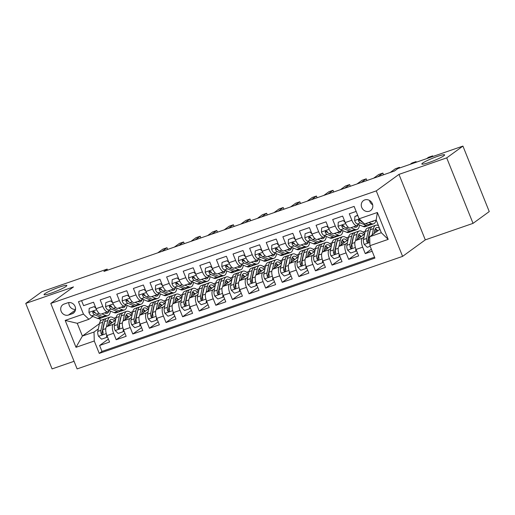 <?xml version="1.0" encoding="UTF-8"?>
<svg xmlns="http://www.w3.org/2000/svg" width="515" height="515" viewBox="0 0 515 515"><rect width="100%" height="100%" fill="white"/><g stroke="black" fill="none" stroke-linecap="round" stroke-linejoin="round"><path stroke-width="0.77" d="M422.603 163.126A12.283 1.371 158.1 0 1 435.091 157.262A12.283 1.371 158.1 0 1 444.625 154.867A12.283 1.371 158.1 0 1 443.859 155.775A12.283 1.371 158.1 0 1 431.37 161.639A12.283 1.371 158.1 0 1 421.83 164.034A12.283 1.371 158.1 0 1 422.603 163.126M44.818 293.737A12.283 1.371 158.1 0 1 57.307 287.872A12.283 1.371 158.1 0 1 66.841 285.484A12.283 1.371 158.1 0 1 66.075 286.392A12.283 1.371 158.1 0 1 53.586 292.256A12.283 1.371 158.1 0 1 44.045 294.644A12.283 1.371 158.1 0 1 44.818 293.737M364.762 199.91A6.141 5.581 -126 0 0 363.429 200.605A6.141 5.581 -126 0 0 362.077 208.157A6.141 5.581 -126 0 0 369.313 211.24A6.141 5.581 -126 0 0 370.652 210.538A6.141 5.581 -126 0 0 371.997 202.987A6.141 5.581 -126 0 0 364.762 199.91M369.506 200.438A6.141 5.581 -126 0 0 372.68 204.809M473.034 223.368L446.711 157.88L398.971 174.385L425.293 239.874L473.034 223.368L489.25 211.575L462.927 146.093L397.747 168.624L394.503 170.986L103.901 271.457L107.146 269.1L41.966 291.632L25.75 303.425L52.073 368.907L74.063 361.305M425.293 239.874L402.595 256.38L77.115 368.907L50.792 303.419L376.265 190.891L402.595 256.38M356.148 211.42L349.279 213.802L351.874 220.259L345.23 222.557A7.68 3.09 70.9 0 0 350.335 227.926L356.979 225.628A7.68 3.09 -109.1 0 1 351.874 220.259M345.23 222.557L342.636 216.094L332.671 219.538L335.271 226.001L328.628 228.299A7.68 3.09 70.9 0 0 333.726 233.668L340.37 231.37A7.68 3.09 -109.1 0 1 335.271 226.001M328.628 228.299L326.027 221.836L316.068 225.28L318.663 231.744L312.019 234.042A7.68 3.09 70.9 0 0 317.124 239.411L323.768 237.112A7.68 3.09 -109.1 0 1 318.663 231.744M312.019 234.042L309.425 227.578L299.46 231.023L302.054 237.486L295.417 239.778A7.68 3.09 70.9 0 0 300.515 245.153L307.159 242.855A7.68 3.09 -109.1 0 1 302.054 237.486M295.417 239.778L292.816 233.321L282.857 236.765L285.452 243.222L278.808 245.52A7.68 3.09 70.9 0 0 283.913 250.889L290.557 248.597A7.68 3.09 -109.1 0 1 285.452 243.222M278.808 245.52L276.214 239.063L266.249 242.507L268.843 248.964L262.206 251.262A7.68 3.09 70.9 0 0 267.304 256.631L273.948 254.339A7.68 3.09 -109.1 0 1 268.843 248.964M262.206 251.262L259.605 244.805L249.64 248.249L252.241 254.706L245.597 257.004A7.68 3.09 70.9 0 0 250.702 262.373L257.346 260.075A7.68 3.09 -109.1 0 1 252.241 254.706M245.597 257.004L243.003 250.541L233.038 253.992L235.632 260.448L228.988 262.747A7.68 3.09 70.9 0 0 234.093 268.115L240.737 265.817A7.68 3.09 -109.1 0 1 235.632 260.448M228.988 262.747L226.394 256.283L216.429 259.727L219.03 266.191L212.386 268.489A7.68 3.09 70.9 0 0 217.491 273.858L224.128 271.56A7.68 3.09 -109.1 0 1 219.03 266.191M212.386 268.489L209.785 262.026L199.826 265.47L202.421 271.933L195.777 274.225A7.68 3.09 70.9 0 0 200.882 279.6L207.526 277.302A7.68 3.09 -109.1 0 1 202.421 271.933M195.777 274.225L193.183 267.768L183.218 271.212L185.818 277.675L179.175 279.967A7.68 3.09 70.9 0 0 184.273 285.342L190.917 283.044A7.68 3.09 -109.1 0 1 185.818 277.675M179.175 279.967L176.574 273.51L166.615 276.954L169.21 283.411L162.566 285.709A7.68 3.09 70.9 0 0 167.671 291.078L174.315 288.786A7.68 3.09 -109.1 0 1 169.21 283.411M162.566 285.709L159.972 279.252L150.007 282.696L152.601 289.153L145.964 291.451A7.68 3.09 70.9 0 0 151.062 296.82L157.706 294.522A7.68 3.09 -109.1 0 1 152.601 289.153M145.964 291.451L143.363 284.995L133.398 288.439L135.999 294.895L129.355 297.194A7.68 3.09 70.9 0 0 134.46 302.562L141.104 300.264A7.68 3.09 -109.1 0 1 135.999 294.895M129.355 297.194L126.761 290.73L116.796 294.174L119.39 300.638L112.746 302.936A7.68 3.09 70.9 0 0 117.851 308.305L124.495 306.007A7.68 3.09 -109.1 0 1 119.39 300.638M112.746 302.936L110.152 296.473L100.187 299.917L102.788 306.38A7.68 3.09 70.9 0 0 107.886 311.749A7.68 3.09 70.9 0 0 108.227 311.575L109.438 310.693M115.56 320.176L106.708 326.613A7.68 3.09 70.9 0 0 106.959 335.58L109.553 342.037L99.588 345.481L108.375 339.095M114.916 323.175L113.352 324.315A7.68 3.09 70.9 0 0 113.603 333.282L116.197 339.739L124.978 333.353M116.197 339.739L126.162 336.295L123.561 329.838A7.68 3.09 70.9 0 1 123.31 320.871L132.162 314.433M148.771 308.691L139.919 315.129A7.68 3.09 70.9 0 0 140.17 324.096L142.764 330.553L132.806 333.997L141.586 327.617M165.379 302.949L156.521 309.386A7.68 3.09 70.9 0 0 156.779 318.354L159.373 324.811L149.408 328.261L158.189 321.875M181.982 297.213L173.13 303.644A7.68 3.09 70.9 0 0 173.381 312.611L175.976 319.075L166.017 322.519L174.797 316.133M198.59 291.471L189.739 297.908A7.68 3.09 70.9 0 0 189.99 306.869L192.584 313.332L182.619 316.776L191.4 310.391M215.193 285.728L206.341 292.166A7.68 3.09 70.9 0 0 206.592 301.127L209.193 307.59L199.228 311.034L208.009 304.648M231.802 279.986L222.95 286.424A7.68 3.09 70.9 0 0 223.201 295.391L225.795 301.848L215.83 305.292L224.617 298.906M248.404 274.244L239.552 280.681A7.68 3.09 70.9 0 0 239.803 289.649L242.404 296.106L232.439 299.55L241.22 293.17M265.013 268.502L256.161 274.939A7.68 3.09 70.9 0 0 256.412 283.907L259.006 290.363L249.048 293.814L257.828 287.428M281.621 262.759L272.763 269.197A7.68 3.09 70.9 0 0 273.014 278.164L275.615 284.628L265.65 288.072L274.431 281.686M298.224 257.024L289.372 263.455A7.68 3.09 70.9 0 0 289.623 272.422L292.217 278.885L282.259 282.329L291.039 275.943M314.832 251.281L305.974 257.719A7.68 3.09 70.9 0 0 306.232 266.68L308.826 273.143L298.861 276.587L307.642 270.201M331.435 245.539L322.583 251.977A7.68 3.09 70.9 0 0 322.834 260.944L325.435 267.401L315.47 270.845L324.25 264.459M348.043 239.797L339.192 246.234A7.68 3.09 70.9 0 0 339.443 255.202L342.037 261.659L332.072 265.103L340.859 258.717M364.646 234.055L355.794 240.492A7.68 3.09 70.9 0 0 356.045 249.46L358.646 255.916L348.681 259.36L357.462 252.981M356.979 225.628A7.68 3.09 -109.1 0 0 357.313 225.454L358.53 224.572M340.37 231.37A7.68 3.09 -109.1 0 0 340.711 231.196L341.921 230.314M323.768 237.112A7.68 3.09 -109.1 0 0 324.102 236.939L325.313 236.057M307.159 242.855A7.68 3.09 -109.1 0 0 307.5 242.674L308.71 241.793M290.557 248.597A7.68 3.09 -109.1 0 0 290.891 248.417L292.102 247.535M273.948 254.339A7.68 3.09 -109.1 0 0 274.283 254.159L275.499 253.277M257.346 260.075A7.68 3.09 -109.1 0 0 257.68 259.901L258.891 259.019M240.737 265.817A7.68 3.09 -109.1 0 0 241.072 265.643L242.288 264.762M224.128 271.56A7.68 3.09 -109.1 0 0 224.469 271.386L225.679 270.504M207.526 277.302A7.68 3.09 -109.1 0 0 207.86 277.122L209.071 276.246M190.917 283.044A7.68 3.09 -109.1 0 0 191.258 282.864L192.468 281.982M174.315 288.786A7.68 3.09 -109.1 0 0 174.649 288.606L175.86 287.724M157.706 294.522A7.68 3.09 -109.1 0 0 158.041 294.348L159.257 293.466M141.104 300.264A7.68 3.09 -109.1 0 0 141.438 300.091L142.649 299.209M124.495 306.007A7.68 3.09 -109.1 0 0 124.83 305.833L126.046 304.951M68.508 315.032L72.164 313.77A5.948 5.408 -126 0 0 73.458 313.094A5.948 5.408 -126 0 0 74.765 305.781A5.948 5.408 -126 0 0 67.755 302.801L64.098 304.062A5.948 5.408 -126 0 0 62.804 304.732A5.948 5.408 -126 0 0 61.504 312.051A5.948 5.408 -126 0 0 68.508 315.032L75.435 309.998M379.922 229.284L369.68 236.733L381.3 232.716L376.182 219.969L364.556 223.986L359.116 218.798L354.133 206.406L78.473 301.713L83.456 314.099L88.895 319.294L92.835 316.429M359.116 218.798L377.379 212.483L388.194 239.385L369.931 245.7L374.907 258.086L99.253 353.393L94.271 341.001L76.001 347.316L65.186 320.414L83.456 314.099M375.3 228.847L375.229 228.898A14.684 5.91 70.9 0 1 377.199 231.261M364.008 237.055L362.438 238.194L355.794 240.492M358.691 234.589L358.62 234.64A14.684 5.91 70.9 0 1 360.59 237.003M347.4 242.797L345.829 243.936L339.192 246.234M342.082 240.331L342.018 240.376A14.684 5.91 70.9 0 1 343.988 242.745M330.797 248.539L329.227 249.678L322.583 251.977M314.189 254.281L312.618 255.421L305.974 257.719M308.871 251.809L308.807 251.861A14.684 5.91 70.9 0 1 310.777 254.23M297.586 260.017L296.016 261.163L289.372 263.455M292.269 257.552L292.198 257.603A14.684 5.91 70.9 0 1 294.168 259.972M280.978 265.759L279.407 266.905L272.763 269.197M275.66 263.294L275.589 263.345A14.684 5.91 70.9 0 1 277.566 265.714M264.369 271.502L262.805 272.641L256.161 274.939M259.058 269.036L258.987 269.088A14.684 5.91 70.9 0 1 260.957 271.45M247.767 277.244L246.196 278.383L239.552 280.681M242.449 274.778L242.378 274.83A14.684 5.91 70.9 0 1 244.348 277.192M231.158 282.986L229.593 284.126L222.95 286.424M225.847 280.521L225.776 280.566A14.684 5.91 70.9 0 1 227.746 282.935M214.555 288.728L212.985 289.868L206.341 292.166M209.238 286.256L209.167 286.308A14.684 5.91 70.9 0 1 211.137 288.677M197.947 294.471L196.376 295.61L189.739 297.908M181.344 300.206L179.774 301.352L173.13 303.644M176.027 297.741L175.956 297.792A14.684 5.91 70.9 0 1 177.926 300.161M164.736 305.949L163.165 307.095L156.521 309.386M159.418 303.483L159.354 303.535A14.684 5.91 70.9 0 1 161.324 305.897M148.127 311.691L146.563 312.83L139.919 315.129M142.816 309.225L142.745 309.277A14.684 5.91 70.9 0 1 144.715 311.639M131.525 317.433L129.954 318.573L123.31 320.871M126.207 314.968L126.136 315.013A14.684 5.91 70.9 0 1 128.106 317.382M99.588 345.481L101.976 351.41L374.54 257.172M362.438 238.194A7.68 3.09 -109.1 0 0 362.689 247.161L365.283 253.625L372.158 251.243M348.681 259.36L346.086 252.904A7.68 3.09 -109.1 0 1 345.829 243.936M332.072 265.103L329.478 258.646A7.68 3.09 -109.1 0 1 329.227 249.678M315.47 270.845L312.869 264.388A7.68 3.09 -109.1 0 1 312.618 255.421M298.861 276.587L296.267 270.124A7.68 3.09 -109.1 0 1 296.016 261.163M282.259 282.329L279.658 275.866A7.68 3.09 -109.1 0 1 279.407 266.905M265.65 288.072L263.056 281.608A7.68 3.09 -109.1 0 1 262.805 272.641M249.048 293.814L246.447 287.351A7.68 3.09 -109.1 0 1 246.196 278.383M232.439 299.55L229.845 293.093A7.68 3.09 -109.1 0 1 229.593 284.126M215.83 305.292L213.236 298.835A7.68 3.09 -109.1 0 1 212.985 289.868M199.228 311.034L196.627 304.577A7.68 3.09 -109.1 0 1 196.376 295.61M182.619 316.776L180.025 310.313A7.68 3.09 -109.1 0 1 179.774 301.352M166.017 322.519L163.416 316.055A7.68 3.09 -109.1 0 1 163.165 307.095M149.408 328.261L146.814 321.798A7.68 3.09 -109.1 0 1 146.563 312.83M132.806 333.997L130.205 327.54A7.68 3.09 -109.1 0 1 129.954 318.573M81.563 300.644L83.585 305.659L93.543 302.215L96.144 308.678A7.68 3.09 70.9 0 0 101.249 314.047L107.886 311.749M88.895 319.294L77.269 323.311L82.394 336.057L94.02 332.04L94.271 341.001M99.434 323.665L82.394 336.057L76.001 347.316M109.605 320.71L109.534 320.755A14.684 5.91 70.9 0 1 111.504 323.124M98.314 328.918L94.02 332.04M446.711 157.88L462.927 146.093M398.971 174.385L376.265 190.891M50.792 303.419L73.49 286.919L25.75 303.425M107.577 270.182L107.146 269.1M96.06 308.466L94.168 306.644L89.185 308.369L88.947 312.483A5.086 2.047 70.9 0 0 91.541 315.895L97.483 318.367A14.684 5.91 70.9 0 0 99.646 318.528L100.586 320.845M113.821 318.219L116.152 317.414M130.43 312.476L132.761 311.672M147.039 306.734L149.363 305.929M163.641 300.998L165.972 300.187M180.25 295.256L182.574 294.451M196.852 289.514L199.183 288.709M213.461 283.771L215.785 282.967M230.063 278.029L232.394 277.225M246.672 272.287L249.003 271.482M263.274 266.545L265.605 265.74M279.883 260.809L282.214 260.004M296.492 255.067L298.816 254.262M313.094 249.324L315.425 248.52M329.703 243.582L332.027 242.777M346.305 237.84L348.636 237.035M362.914 232.098L365.238 231.293M101.976 351.41L99.253 353.393M110.107 321.36L110.506 321.218M115.251 319.577L115.721 319.416M365.283 253.625L371.341 249.215M126.709 315.618L127.115 315.483M131.859 313.841L132.329 313.674M143.318 309.876L143.717 309.74M148.468 308.099L148.932 307.938M159.927 304.133L160.326 303.998M165.07 302.357L165.54 302.196M176.529 298.391L176.928 298.256M181.679 296.614L182.143 296.453M193.138 292.655L193.537 292.514M198.281 290.872L198.751 290.711M209.74 286.913L210.139 286.771M214.89 285.13L215.354 284.969M226.349 281.171L226.748 281.029M231.493 279.388L231.962 279.227M242.951 275.428L243.35 275.293M248.101 273.652L248.571 273.491M259.56 269.686L259.959 269.551M264.71 267.909L265.174 267.749M276.162 263.944L276.568 263.809M281.312 262.167L281.782 262.006M292.771 258.208L293.17 258.067M297.921 256.425L298.385 256.264M309.38 252.466L309.779 252.324M314.523 250.683L314.993 250.522M325.982 246.724L326.381 246.582M331.132 244.94L331.596 244.78M342.591 240.981L342.99 240.846M347.734 239.205L348.204 239.037M359.193 235.239L359.592 235.104M364.343 233.462L364.813 233.301M375.802 229.497L376.201 229.362M369.931 245.7L369.68 236.733M77.269 323.311L65.186 320.414M377.379 212.483L376.182 219.969M388.194 239.385L381.3 232.716M68.843 302.55A5.948 5.408 -126 0 0 75.531 309.386M101.822 313.847L105.787 315.495A14.684 5.91 70.9 0 0 107.95 315.656A14.684 5.91 70.9 0 0 110.429 311.099M104.642 312.875L105.337 313.165A12.186 4.905 70.9 0 0 107.133 313.294A12.186 4.905 70.9 0 0 108.877 311.099M94.168 306.644L89.185 308.369M167.658 249.415L166.976 247.715L161.916 251.397M166.976 247.715L162.83 249.151L157.764 252.833M107.95 315.656L104.796 316.744A14.684 5.91 -109.1 0 1 102.633 316.583L96.691 314.118A5.086 2.047 -109.1 0 1 94.709 311.974L93.106 311.35L92.719 312.663A5.086 2.047 70.9 0 0 94.696 314.807L100.637 317.272A14.684 5.91 70.9 0 0 102.8 317.433A14.684 5.91 70.9 0 0 103.721 316.867M105.247 313.126A14.684 5.91 70.9 0 0 105.305 312.644M105.318 313.152A12.186 4.905 70.9 0 0 105.601 312.541M95.333 312.92L94.251 312.476A2.594 1.043 -109.1 0 1 93.653 311.981L92.719 312.663M108.33 325.428L109.006 322.281A12.186 4.905 -109.1 0 1 110.905 319.461A12.186 4.905 -109.1 0 1 114.581 320.89M106.444 326.858L107.802 320.504A14.684 5.91 -109.1 0 1 110.094 317.098A14.684 5.91 -109.1 0 1 115.598 319.976M107.397 336.675L106.547 337.441L101.564 339.166L98.481 336.198A5.086 2.047 -109.1 0 1 97.779 331.409L99.498 323.375A14.684 5.91 -109.1 0 1 101.79 319.97L104.944 318.882A14.684 5.91 70.9 0 0 102.652 322.281L100.934 330.321A5.086 2.047 70.9 0 0 101.185 333.72L101.61 334.351L102.633 334.454L103.174 333.031A5.086 2.047 -109.1 0 1 102.929 329.626L104.642 321.592A14.684 5.91 -109.1 0 1 106.94 318.193L110.094 317.098M106.547 337.441L106.695 334.885M106.019 318.759A14.684 5.91 70.9 0 0 104.944 318.882M112.109 322.686A12.186 4.905 70.9 0 0 109.566 320.691M101.185 333.72L102.118 333.044A2.594 1.043 -109.1 0 1 102.137 332.098L103.856 324.064A12.186 4.905 -109.1 0 1 104.481 322.371M109.006 322.287A12.186 4.905 -109.1 0 1 110.513 323.845M112.663 302.723L110.77 300.908L105.794 302.627L105.556 306.74A5.086 2.047 70.9 0 0 108.15 310.152L114.092 312.624A14.684 5.91 70.9 0 0 116.255 312.785L119.409 311.691A14.684 5.91 70.9 0 0 120.33 311.124M118.431 308.105L122.39 309.753A14.684 5.91 70.9 0 0 124.553 309.914A14.684 5.91 70.9 0 0 127.031 305.363M121.244 307.133L121.946 307.423A12.186 4.905 70.9 0 0 123.742 307.558A12.186 4.905 70.9 0 0 125.48 305.356M110.77 300.908L105.794 302.627M184.267 243.672L183.585 241.979L178.518 245.655M183.585 241.979L179.432 243.408L174.373 247.091M124.553 309.914L121.398 311.002A14.684 5.91 -109.1 0 1 119.235 310.841L113.3 308.376A5.086 2.047 -109.1 0 1 111.317 306.232L109.714 305.607L109.322 306.921A5.086 2.047 70.9 0 0 111.304 309.064L117.246 311.53A14.684 5.91 70.9 0 0 119.409 311.691M121.855 307.384A14.684 5.91 70.9 0 0 121.907 306.901M121.926 307.416A12.186 4.905 70.9 0 0 122.21 306.798M111.935 307.185L110.854 306.734A2.594 1.043 -109.1 0 1 110.255 306.238L109.322 306.921M129.271 296.981L127.379 295.166L122.396 296.885L122.158 300.998A5.086 2.047 70.9 0 0 124.752 304.417L130.694 306.882A14.684 5.91 70.9 0 0 132.857 307.043L136.012 305.955A14.684 5.91 70.9 0 0 136.932 305.382M135.033 302.363L138.999 304.011A14.684 5.91 70.9 0 0 141.162 304.172A14.684 5.91 70.9 0 0 143.64 299.621M137.853 301.391L138.548 301.681A12.186 4.905 70.9 0 0 140.344 301.816A12.186 4.905 70.9 0 0 142.089 299.614M127.379 295.166L122.396 296.885M200.869 237.93L200.193 236.237L195.127 239.919M200.193 236.237L196.041 237.673L190.975 241.355M141.162 304.172L138.007 305.26A14.684 5.91 -109.1 0 1 135.844 305.105L129.902 302.633A5.086 2.047 -109.1 0 1 127.92 300.49L126.323 299.872L125.93 301.178A5.086 2.047 70.9 0 0 127.913 303.322L133.849 305.794A14.684 5.91 70.9 0 0 136.012 305.955M138.458 301.642A14.684 5.91 70.9 0 0 138.516 301.159M138.529 301.674A12.186 4.905 70.9 0 0 138.812 301.056M128.544 301.442L127.463 300.992A2.594 1.043 -109.1 0 1 126.864 300.503L125.93 301.178M145.88 291.245L143.988 289.424L139.005 291.142L138.767 295.256A5.086 2.047 70.9 0 0 141.361 298.674L147.303 301.14A14.684 5.91 70.9 0 0 149.466 301.301L152.62 300.213A14.684 5.91 70.9 0 0 153.541 299.646M151.642 296.621L155.601 298.269A14.684 5.91 70.9 0 0 157.77 298.43A14.684 5.91 70.9 0 0 160.242 293.878M154.455 295.649L155.157 295.938A12.186 4.905 70.9 0 0 156.953 296.074A12.186 4.905 70.9 0 0 158.691 293.878M143.988 289.424L139.005 291.142M217.478 232.188L216.796 230.495L211.736 234.177M216.796 230.495L212.644 231.93L207.584 235.613M157.77 298.43L154.609 299.524A14.684 5.91 -109.1 0 1 152.446 299.363L146.511 296.891A5.086 2.047 -109.1 0 1 144.528 294.747L142.925 294.129L142.533 295.436A5.086 2.047 70.9 0 0 144.515 297.58L150.457 300.052A14.684 5.91 70.9 0 0 152.62 300.213M155.067 295.9A14.684 5.91 70.9 0 0 155.118 295.417M155.137 295.932A12.186 4.905 70.9 0 0 155.421 295.314M145.146 295.7L144.071 295.25A2.594 1.043 -109.1 0 1 143.466 294.76L142.533 295.436M162.483 285.503L160.59 283.681L155.607 285.407L155.369 289.52A5.086 2.047 70.9 0 0 157.97 292.932L163.905 295.398A14.684 5.91 70.9 0 0 166.068 295.559L169.223 294.471A14.684 5.91 70.9 0 0 170.143 293.904M168.244 290.878L172.21 292.526A14.684 5.91 70.9 0 0 174.373 292.687A14.684 5.91 70.9 0 0 176.851 288.136M171.064 289.906L171.765 290.196A12.186 4.905 70.9 0 0 173.555 290.331A12.186 4.905 70.9 0 0 175.3 288.136M160.59 283.681L155.607 285.407M234.087 226.446L233.404 224.752L228.338 228.435M233.404 224.752L229.252 226.188L224.186 229.87M174.373 292.687L171.218 293.782A14.684 5.91 -109.1 0 1 169.055 293.621L163.113 291.149A5.086 2.047 -109.1 0 1 161.131 289.005L159.534 288.387L159.141 289.694A5.086 2.047 70.9 0 0 161.124 291.838L167.06 294.31A14.684 5.91 70.9 0 0 169.223 294.471M171.675 290.157A14.684 5.91 70.9 0 0 171.727 289.681M171.746 290.19A12.186 4.905 70.9 0 0 172.023 289.578M161.755 289.958L160.674 289.507A2.594 1.043 -109.1 0 1 160.075 289.018L159.141 289.694M124.939 319.686L125.609 316.545A12.186 4.905 -109.1 0 1 127.514 313.719A12.186 4.905 -109.1 0 1 131.183 315.148M123.046 321.115L124.405 314.762A14.684 5.91 -109.1 0 1 126.696 311.363A14.684 5.91 -109.1 0 1 132.207 314.234M124.006 330.933L123.156 331.699L118.173 333.424L115.09 330.456A5.086 2.047 -109.1 0 1 114.388 325.667L116.1 317.633A14.684 5.91 -109.1 0 1 118.398 314.234L121.553 313.139A14.684 5.91 70.9 0 0 119.255 316.538L117.542 324.579A5.086 2.047 70.9 0 0 117.787 327.984L118.218 328.609L119.242 328.712L119.783 327.295A5.086 2.047 -109.1 0 1 119.532 323.89L121.25 315.85A14.684 5.91 -109.1 0 1 123.542 312.451L126.696 311.363M123.156 331.699L123.297 329.143M122.621 313.017A14.684 5.91 70.9 0 0 121.553 313.139M128.711 316.944A12.186 4.905 70.9 0 0 126.175 314.948M117.787 327.984L118.72 327.302A2.594 1.043 -109.1 0 1 118.746 326.356L120.465 318.322A12.186 4.905 -109.1 0 1 121.083 316.628M125.609 316.545A12.186 4.905 -109.1 0 1 127.121 318.103M141.541 313.944L142.217 310.803A12.186 4.905 -109.1 0 1 144.123 307.976A12.186 4.905 -109.1 0 1 147.792 309.406M139.655 315.373L141.013 309.019A14.684 5.91 -109.1 0 1 143.305 305.62A14.684 5.91 -109.1 0 1 148.816 308.498M140.608 325.19L139.758 325.963L134.776 327.682L131.692 324.714A5.086 2.047 -109.1 0 1 130.99 319.924L132.709 311.89A14.684 5.91 -109.1 0 1 135.001 308.491L138.155 307.397A14.684 5.91 70.9 0 0 135.863 310.803L134.145 318.837A5.086 2.047 70.9 0 0 134.396 322.242L134.821 322.866L135.844 322.969L136.385 321.553A5.086 2.047 -109.1 0 1 136.14 318.148L137.859 310.114A14.684 5.91 -109.1 0 1 140.151 306.708L143.305 305.62M139.758 325.963L139.906 323.401M139.23 307.275A14.684 5.91 70.9 0 0 138.155 307.397M145.32 311.202A12.186 4.905 70.9 0 0 142.777 309.212M134.396 322.242L135.329 321.56A2.594 1.043 -109.1 0 1 135.348 320.613L137.067 312.579A12.186 4.905 -109.1 0 1 137.692 310.886M142.217 310.803A12.186 4.905 -109.1 0 1 143.724 312.36M158.15 308.208L158.82 305.06A12.186 4.905 -109.1 0 1 160.725 302.234A12.186 4.905 -109.1 0 1 164.394 303.663M156.257 309.637L157.616 303.277A14.684 5.91 -109.1 0 1 159.914 299.878A14.684 5.91 -109.1 0 1 165.418 302.756M157.217 319.448L156.367 320.221L151.384 321.939L148.301 318.978A5.086 2.047 -109.1 0 1 147.599 314.182L149.311 306.148A14.684 5.91 -109.1 0 1 151.61 302.749L154.764 301.655A14.684 5.91 70.9 0 0 152.472 305.06L150.753 313.094A5.086 2.047 70.9 0 0 150.998 316.5L151.429 317.131L152.453 317.227L152.994 315.811A5.086 2.047 -109.1 0 1 152.743 312.405L154.461 304.371A14.684 5.91 -109.1 0 1 156.753 300.966L159.914 299.878M156.367 320.221L156.515 317.658M155.839 301.533A14.684 5.91 70.9 0 0 154.764 301.655M161.922 305.459A12.186 4.905 70.9 0 0 159.386 303.47M150.998 316.5L151.931 315.817A2.594 1.043 -109.1 0 1 151.957 314.877L153.676 306.837A12.186 4.905 -109.1 0 1 154.294 305.144M158.82 305.06A12.186 4.905 -109.1 0 1 160.332 306.618M174.759 302.466L175.428 299.318A12.186 4.905 -109.1 0 1 177.334 296.492A12.186 4.905 -109.1 0 1 181.003 297.921M172.866 303.895L174.225 297.535A14.684 5.91 -109.1 0 1 176.516 294.136A14.684 5.91 -109.1 0 1 182.027 297.013M173.825 313.712L172.969 314.478L167.987 316.197L164.903 313.236A5.086 2.047 -109.1 0 1 164.201 308.446L165.92 300.406A14.684 5.91 -109.1 0 1 168.212 297.007L171.366 295.919A14.684 5.91 70.9 0 0 169.075 299.318L167.356 307.352A5.086 2.047 70.9 0 0 167.607 310.757L168.032 311.388L169.055 311.485L169.602 310.069A5.086 2.047 -109.1 0 1 169.351 306.663L171.07 298.629A14.684 5.91 -109.1 0 1 173.362 295.23L176.516 294.136M172.969 314.478L173.117 311.916M172.441 295.797A14.684 5.91 70.9 0 0 171.366 295.919M178.531 299.717A12.186 4.905 70.9 0 0 175.995 297.728M167.607 310.757L168.54 310.082A2.594 1.043 -109.1 0 1 168.566 309.135L170.278 301.095A12.186 4.905 -109.1 0 1 170.903 299.408M175.428 299.324A12.186 4.905 -109.1 0 1 176.935 300.882M179.091 279.761L177.199 277.939L172.216 279.664L171.978 283.778A5.086 2.047 70.9 0 0 174.572 287.19L180.514 289.655A14.684 5.91 70.9 0 0 182.677 289.816L185.831 288.728A14.684 5.91 70.9 0 0 186.752 288.162M184.853 285.143L188.818 286.791A14.684 5.91 70.9 0 0 190.981 286.945A14.684 5.91 70.9 0 0 193.453 282.394M187.672 284.164L188.368 284.454A12.186 4.905 70.9 0 0 190.164 284.589A12.186 4.905 70.9 0 0 191.908 282.394M177.199 277.939L172.216 279.664M250.689 220.703L250.007 219.01L244.947 222.692M250.007 219.01L245.855 220.446L240.795 224.128M190.981 286.945L187.827 288.04A14.684 5.91 -109.1 0 1 185.664 287.879L179.722 285.413A5.086 2.047 -109.1 0 1 177.739 283.263L176.136 282.645L175.744 283.952A5.086 2.047 70.9 0 0 177.727 286.102L183.668 288.567A14.684 5.91 70.9 0 0 185.831 288.728M188.278 284.422A14.684 5.91 70.9 0 0 188.329 283.939M188.348 284.447A12.186 4.905 70.9 0 0 188.632 283.836M178.357 284.216L177.282 283.765A2.594 1.043 -109.1 0 1 176.677 283.276L175.744 283.952M191.361 296.724L192.037 293.576A12.186 4.905 -109.1 0 1 193.936 290.756A12.186 4.905 -109.1 0 1 197.612 292.179M189.469 298.153L190.827 291.799A14.684 5.91 -109.1 0 1 193.125 288.394A14.684 5.91 -109.1 0 1 198.629 291.271M190.428 307.97L189.578 308.736L184.595 310.461L181.512 307.494A5.086 2.047 -109.1 0 1 180.81 302.704L182.529 294.664A14.684 5.91 -109.1 0 1 184.821 291.265L187.975 290.177A14.684 5.91 70.9 0 0 185.683 293.576L183.964 301.61A5.086 2.047 70.9 0 0 184.216 305.015L184.64 305.646L185.664 305.749L186.205 304.326A5.086 2.047 -109.1 0 1 185.954 300.921L187.672 292.887A14.684 5.91 -109.1 0 1 189.971 289.488L193.125 288.394M189.578 308.736L189.726 306.174M194.535 294.419A14.684 5.91 70.9 0 0 192.559 292.05M189.05 290.054A14.684 5.91 70.9 0 0 187.975 290.177M195.134 293.981A12.186 4.905 70.9 0 0 192.597 291.986M184.216 305.015L185.149 304.339A2.594 1.043 -109.1 0 1 185.168 303.393L186.887 295.359A12.186 4.905 -109.1 0 1 187.505 293.666M192.031 293.582A12.186 4.905 -109.1 0 1 193.543 295.14M195.694 274.019L193.801 272.197L188.818 273.922L188.587 278.036A5.086 2.047 70.9 0 0 191.181 281.447L197.116 283.92A14.684 5.91 70.9 0 0 199.279 284.08L202.44 282.986A14.684 5.91 70.9 0 0 203.354 282.42M201.455 279.4L205.421 281.048A14.684 5.91 70.9 0 0 207.584 281.209A14.684 5.91 70.9 0 0 210.062 276.652M204.275 278.422L204.976 278.718A12.186 4.905 70.9 0 0 206.773 278.847A12.186 4.905 70.9 0 0 208.511 276.652M193.801 272.197L188.818 273.922M267.298 214.967L266.616 213.268L261.549 216.95M266.616 213.268L262.463 214.703L257.397 218.386M207.584 281.209L204.429 282.297A14.684 5.91 -109.1 0 1 202.266 282.136L196.324 279.671A5.086 2.047 -109.1 0 1 194.342 277.527L192.745 276.903L192.353 278.216A5.086 2.047 70.9 0 0 194.335 280.36L200.277 282.825A14.684 5.91 70.9 0 0 202.44 282.986M204.886 278.679A14.684 5.91 70.9 0 0 204.938 278.197M204.957 278.705A12.186 4.905 70.9 0 0 205.234 278.094M194.966 278.473L193.885 278.029A2.594 1.043 -109.1 0 1 193.286 277.534L192.353 278.216M207.97 290.981L208.639 287.834A12.186 4.905 -109.1 0 1 210.545 285.014A12.186 4.905 -109.1 0 1 214.214 286.437M206.077 292.411L207.436 286.057A14.684 5.91 -109.1 0 1 209.727 282.651A14.684 5.91 -109.1 0 1 215.238 285.529M207.036 302.228L206.18 302.994L201.198 304.719L198.121 301.751A5.086 2.047 -109.1 0 1 197.412 296.962L199.131 288.928A14.684 5.91 -109.1 0 1 201.423 285.522L204.584 284.435A14.684 5.91 70.9 0 0 202.286 287.834L200.573 295.868A5.086 2.047 70.9 0 0 200.818 299.273L201.243 299.904L202.266 300.007L202.813 298.584A5.086 2.047 -109.1 0 1 202.562 295.179L204.281 287.145A14.684 5.91 -109.1 0 1 206.573 283.746L209.727 282.651M206.18 302.994L206.328 300.438M205.652 284.312A14.684 5.91 70.9 0 0 204.584 284.435M211.742 288.239A12.186 4.905 70.9 0 0 209.206 286.243M200.818 299.273L201.751 298.597A2.594 1.043 -109.1 0 1 201.777 297.651L203.489 289.617A12.186 4.905 -109.1 0 1 204.114 287.924M208.639 287.84A12.186 4.905 -109.1 0 1 210.146 289.398M212.302 268.276L210.41 266.455L205.427 268.18L205.189 272.293A5.086 2.047 70.9 0 0 207.783 275.705L213.725 278.177A14.684 5.91 70.9 0 0 215.888 278.338L219.042 277.244A14.684 5.91 70.9 0 0 219.963 276.677M218.064 273.658L222.029 275.306A14.684 5.91 70.9 0 0 224.192 275.467A14.684 5.91 70.9 0 0 226.671 270.909M220.884 272.686L221.579 272.976A12.186 4.905 70.9 0 0 223.375 273.105A12.186 4.905 70.9 0 0 225.119 270.909M210.41 266.455L205.427 268.18M283.9 209.225L283.218 207.526L278.158 211.208M283.218 207.526L279.066 208.961L274.006 212.644M224.192 275.467L221.038 276.555A14.684 5.91 -109.1 0 1 218.875 276.394L212.933 273.928A5.086 2.047 -109.1 0 1 210.95 271.785L209.347 271.16L208.961 272.474A5.086 2.047 70.9 0 0 210.938 274.617L216.879 277.083A14.684 5.91 70.9 0 0 219.042 277.244M221.489 272.937A14.684 5.91 70.9 0 0 221.547 272.454M221.559 272.963A12.186 4.905 70.9 0 0 221.843 272.351M211.568 272.731L210.493 272.287A2.594 1.043 -109.1 0 1 209.888 271.791L208.961 272.474M224.572 285.239L225.248 282.091A12.186 4.905 -109.1 0 1 227.147 279.272A12.186 4.905 -109.1 0 1 230.823 280.701M222.68 286.668L224.044 280.315A14.684 5.91 -109.1 0 1 226.336 276.916A14.684 5.91 -109.1 0 1 231.84 279.787M223.639 296.486L222.789 297.252L217.806 298.977L214.723 296.009A5.086 2.047 -109.1 0 1 214.021 291.22L215.74 283.186A14.684 5.91 -109.1 0 1 218.032 279.78L221.186 278.692A14.684 5.91 70.9 0 0 218.894 282.091L217.176 290.132A5.086 2.047 70.9 0 0 217.427 293.531L217.851 294.162L218.875 294.265L219.416 292.842A5.086 2.047 -109.1 0 1 219.171 289.443L220.884 281.402A14.684 5.91 -109.1 0 1 223.182 278.003L226.336 276.916M222.789 297.252L222.937 294.696M222.261 278.57A14.684 5.91 70.9 0 0 221.186 278.692M228.351 282.497A12.186 4.905 70.9 0 0 225.808 280.501M217.427 293.531L218.36 292.855A2.594 1.043 -109.1 0 1 218.379 291.908L220.098 283.874A12.186 4.905 -109.1 0 1 220.723 282.181M225.248 282.098A12.186 4.905 -109.1 0 1 226.755 283.656M228.905 262.534L227.012 260.719L222.036 262.438L221.798 266.551A5.086 2.047 70.9 0 0 224.392 269.969L230.334 272.435A14.684 5.91 70.9 0 0 232.497 272.596L235.651 271.502A14.684 5.91 70.9 0 0 236.572 270.935M234.666 267.916L238.632 269.564A14.684 5.91 70.9 0 0 240.795 269.725A14.684 5.91 70.9 0 0 243.273 265.174M237.486 266.944L238.188 267.234A12.186 4.905 70.9 0 0 239.984 267.369A12.186 4.905 70.9 0 0 241.722 265.167M227.012 260.719L222.036 262.438M300.509 203.483L299.827 201.79L294.76 205.466M299.827 201.79L295.674 203.225L290.608 206.901M240.795 269.725L237.64 270.813A14.684 5.91 -109.1 0 1 235.477 270.652L229.542 268.186A5.086 2.047 -109.1 0 1 227.559 266.043L225.956 265.418L225.564 266.731A5.086 2.047 70.9 0 0 227.546 268.875L233.488 271.341A14.684 5.91 70.9 0 0 235.651 271.502M238.097 267.195A14.684 5.91 70.9 0 0 238.149 266.712M238.168 267.227A12.186 4.905 70.9 0 0 238.451 266.609M228.177 266.995L227.096 266.545A2.594 1.043 -109.1 0 1 226.497 266.055L225.564 266.731M241.181 279.497L241.85 276.355A12.186 4.905 -109.1 0 1 243.756 273.529A12.186 4.905 -109.1 0 1 247.425 274.959M239.288 280.926L240.647 274.572A14.684 5.91 -109.1 0 1 242.938 271.173A14.684 5.91 -109.1 0 1 248.449 274.044M240.248 290.743L239.391 291.509L234.415 293.235L231.332 290.267A5.086 2.047 -109.1 0 1 230.63 285.477L232.342 277.443A14.684 5.91 -109.1 0 1 234.64 274.044L237.795 272.95A14.684 5.91 70.9 0 0 235.497 276.349L233.784 284.389A5.086 2.047 70.9 0 0 234.029 287.795L234.454 288.419L235.484 288.522L236.025 287.106A5.086 2.047 -109.1 0 1 235.773 283.701L237.492 275.66A14.684 5.91 -109.1 0 1 239.784 272.261L242.938 271.173M239.391 291.509L239.539 288.954M238.863 272.828A14.684 5.91 70.9 0 0 237.795 272.95M244.953 276.755A12.186 4.905 70.9 0 0 242.417 274.759M234.029 287.795L234.962 287.113A2.594 1.043 -109.1 0 1 234.988 286.166L236.707 278.132A12.186 4.905 -109.1 0 1 237.325 276.439M241.85 276.355A12.186 4.905 -109.1 0 1 243.363 277.913M257.783 273.761L258.459 270.613A12.186 4.905 -109.1 0 1 260.365 267.787A12.186 4.905 -109.1 0 1 264.034 269.216M255.897 275.19L257.255 268.83A14.684 5.91 -109.1 0 1 259.547 265.431A14.684 5.91 -109.1 0 1 265.058 268.309M256.85 285.001L256 285.774L251.017 287.492L247.934 284.525A5.086 2.047 -109.1 0 1 247.232 279.735L248.951 271.701A14.684 5.91 -109.1 0 1 251.243 268.302L254.397 267.208A14.684 5.91 70.9 0 0 252.105 270.613L250.387 278.647A5.086 2.047 70.9 0 0 250.638 282.053L251.063 282.677L252.086 282.78L252.627 281.364A5.086 2.047 -109.1 0 1 252.382 277.958L254.101 269.924A14.684 5.91 -109.1 0 1 256.393 266.519L259.547 265.431M256 285.774L256.148 283.211M255.472 267.085A14.684 5.91 70.9 0 0 254.397 267.208M261.562 271.012A12.186 4.905 70.9 0 0 259.019 269.023M250.638 282.053L251.571 281.37A2.594 1.043 -109.1 0 1 251.59 280.424L253.309 272.39A12.186 4.905 -109.1 0 1 253.934 270.697M258.459 270.613A12.186 4.905 -109.1 0 1 259.966 272.171M274.392 268.019L275.062 264.871A12.186 4.905 -109.1 0 1 276.967 262.045A12.186 4.905 -109.1 0 1 280.636 263.474M272.499 269.448L273.858 263.088A14.684 5.91 -109.1 0 1 276.149 259.689A14.684 5.91 -109.1 0 1 281.66 262.566M273.459 279.259L272.609 280.031L267.626 281.75L264.543 278.789A5.086 2.047 -109.1 0 1 263.841 273.993L265.553 265.959A14.684 5.91 -109.1 0 1 267.851 262.56L271.006 261.466A14.684 5.91 70.9 0 0 268.714 264.871L266.995 272.905A5.086 2.047 70.9 0 0 267.24 276.31L267.671 276.941L268.695 277.038L269.236 275.622A5.086 2.047 -109.1 0 1 268.985 272.216L270.703 264.182A14.684 5.91 -109.1 0 1 272.995 260.777L276.149 259.689M272.609 280.031L272.757 277.469M272.081 261.35A14.684 5.91 70.9 0 0 271.006 261.466M278.164 265.27A12.186 4.905 70.9 0 0 275.628 263.281M267.24 276.31L268.173 275.634A2.594 1.043 -109.1 0 1 268.199 274.688L269.918 266.648A12.186 4.905 -109.1 0 1 270.536 264.961M275.062 264.871A12.186 4.905 -109.1 0 1 276.574 266.429M291.001 262.277L291.67 259.129A12.186 4.905 -109.1 0 1 293.576 256.303A12.186 4.905 -109.1 0 1 297.245 257.732M289.108 263.706L290.466 257.346A14.684 5.91 -109.1 0 1 292.758 253.947A14.684 5.91 -109.1 0 1 298.269 256.824M290.067 273.523L289.211 274.289L284.228 276.008L281.145 273.047A5.086 2.047 -109.1 0 1 280.443 268.257L282.162 260.217A14.684 5.91 -109.1 0 1 284.454 256.818L287.608 255.73A14.684 5.91 70.9 0 0 285.316 259.129L283.598 267.163A5.086 2.047 70.9 0 0 283.849 270.568L284.274 271.199L285.297 271.296L285.844 269.879A5.086 2.047 -109.1 0 1 285.593 266.474L287.312 258.44A14.684 5.91 -109.1 0 1 289.604 255.041L292.758 253.947M289.211 274.289L289.359 271.727M288.683 255.607A14.684 5.91 70.9 0 0 287.608 255.73M294.773 259.534A12.186 4.905 70.9 0 0 292.23 257.539M283.849 270.568L284.782 269.892A2.594 1.043 -109.1 0 1 284.808 268.946L286.52 260.912A12.186 4.905 -109.1 0 1 287.145 259.219M291.67 259.135A12.186 4.905 -109.1 0 1 293.177 260.693M307.603 256.534L308.279 253.386A12.186 4.905 -109.1 0 1 310.178 250.567A12.186 4.905 -109.1 0 1 313.854 251.99M305.71 257.964L307.069 251.61A14.684 5.91 -109.1 0 1 309.367 248.204A14.684 5.91 -109.1 0 1 314.871 251.082M306.67 267.781L305.82 268.547L300.837 270.272L297.754 267.304A5.086 2.047 -109.1 0 1 297.052 262.515L298.771 254.481A14.684 5.91 -109.1 0 1 301.063 251.075L304.217 249.987A14.684 5.91 70.9 0 0 301.925 253.386L300.206 261.42A5.086 2.047 70.9 0 0 300.457 264.826L300.882 265.457L301.906 265.56L302.447 264.137A5.086 2.047 -109.1 0 1 302.196 260.732L303.914 252.698A14.684 5.91 -109.1 0 1 306.206 249.299L309.367 248.204M305.82 268.547L305.968 265.991M305.292 249.865A14.684 5.91 70.9 0 0 304.217 249.987M311.375 253.792A12.186 4.905 70.9 0 0 308.839 251.796M300.457 264.826L301.391 264.15A2.594 1.043 -109.1 0 1 301.41 263.204L303.129 255.17A12.186 4.905 -109.1 0 1 303.747 253.477M308.273 253.393A12.186 4.905 -109.1 0 1 309.785 254.951M324.212 250.792L324.881 247.644A12.186 4.905 -109.1 0 1 326.787 244.825A12.186 4.905 -109.1 0 1 330.456 246.254M322.319 252.221L323.678 245.867A14.684 5.91 -109.1 0 1 325.969 242.462A14.684 5.91 -109.1 0 1 331.48 245.34M323.278 262.038L322.422 262.805L317.44 264.53L314.356 261.562A5.086 2.047 -109.1 0 1 313.654 256.773L315.373 248.739A14.684 5.91 -109.1 0 1 317.665 245.333L320.819 244.245A14.684 5.91 70.9 0 0 318.528 247.644L316.809 255.678A5.086 2.047 70.9 0 0 317.06 259.084L317.485 259.715L318.508 259.818L319.055 258.395A5.086 2.047 -109.1 0 1 318.804 254.989L320.523 246.955A14.684 5.91 -109.1 0 1 322.815 243.556L325.969 242.462M322.422 262.805L322.57 260.249M327.379 248.488A14.684 5.91 70.9 0 0 325.409 246.125M321.894 244.123A14.684 5.91 70.9 0 0 320.819 244.245M327.984 248.05A12.186 4.905 70.9 0 0 325.448 246.054M317.06 259.084L317.993 258.408A2.594 1.043 -109.1 0 1 318.019 257.461L319.731 249.427A12.186 4.905 -109.1 0 1 320.356 247.734M324.881 247.651A12.186 4.905 -109.1 0 1 326.388 249.209M340.814 245.05L341.49 241.908A12.186 4.905 -109.1 0 1 343.389 239.082A12.186 4.905 -109.1 0 1 347.065 240.511M338.922 246.479L340.28 240.125A14.684 5.91 -109.1 0 1 342.578 236.726A14.684 5.91 -109.1 0 1 348.082 239.597M339.881 256.296L339.031 257.062L334.048 258.788L330.965 255.82A5.086 2.047 -109.1 0 1 330.263 251.03L331.982 242.996A14.684 5.91 -109.1 0 1 334.274 239.597L337.428 238.503A14.684 5.91 70.9 0 0 335.136 241.902L333.417 249.942A5.086 2.047 70.9 0 0 333.669 253.348L334.093 253.972L335.117 254.075L335.658 252.659A5.086 2.047 -109.1 0 1 335.413 249.254L337.125 241.213A14.684 5.91 -109.1 0 1 339.424 237.814L342.578 236.726M339.031 257.062L339.179 254.507M338.503 238.381A14.684 5.91 70.9 0 0 337.428 238.503M344.587 242.308A12.186 4.905 70.9 0 0 342.05 240.312M333.669 253.348L334.602 252.665A2.594 1.043 -109.1 0 1 334.621 251.719L336.34 243.685A12.186 4.905 -109.1 0 1 336.965 241.992M341.49 241.908A12.186 4.905 -109.1 0 1 342.996 243.466M357.423 239.308L358.092 236.166A12.186 4.905 -109.1 0 1 359.998 233.34A12.186 4.905 -109.1 0 1 363.667 234.769M355.53 240.737L356.889 234.383A14.684 5.91 -109.1 0 1 359.18 230.984A14.684 5.91 -109.1 0 1 364.691 233.862M356.489 250.554L355.633 251.326L350.657 253.045L347.574 250.078A5.086 2.047 -109.1 0 1 346.865 245.288L348.584 237.254A14.684 5.91 -109.1 0 1 350.876 233.855L354.037 232.761A14.684 5.91 70.9 0 0 351.739 236.166L350.026 244.2A5.086 2.047 70.9 0 0 350.271 247.606L350.696 248.23L351.726 248.333L352.266 246.917A5.086 2.047 -109.1 0 1 352.015 243.511L353.734 235.477A14.684 5.91 -109.1 0 1 356.026 232.072L359.18 230.984M355.633 251.326L355.781 248.764M355.105 232.638A14.684 5.91 70.9 0 0 354.037 232.761M361.195 236.565A12.186 4.905 70.9 0 0 358.659 234.576M350.271 247.606L351.204 246.923A2.594 1.043 -109.1 0 1 351.23 245.977L352.949 237.943A12.186 4.905 -109.1 0 1 353.567 236.25M358.092 236.166A12.186 4.905 -109.1 0 1 359.599 237.724M374.025 233.572L374.701 230.424A12.186 4.905 -109.1 0 1 376.6 227.598A12.186 4.905 -109.1 0 1 379.581 228.435M372.152 234.937L373.497 228.641A14.684 5.91 -109.1 0 1 375.789 225.242A14.684 5.91 -109.1 0 1 378.461 225.647M370.169 246.299L367.259 247.303L364.176 244.342A5.086 2.047 -109.1 0 1 363.474 239.546L365.193 231.512A14.684 5.91 -109.1 0 1 367.485 228.113L370.639 227.018A14.684 5.91 70.9 0 0 368.347 230.424L366.629 238.458A5.086 2.047 70.9 0 0 366.88 241.863L367.304 242.494L368.328 242.591L368.869 241.174A5.086 2.047 -109.1 0 1 368.624 237.769L370.337 229.735A14.684 5.91 -109.1 0 1 372.635 226.33L375.789 225.242M371.714 226.896A14.684 5.91 70.9 0 0 370.639 227.018M377.804 230.823A12.186 4.905 70.9 0 0 375.261 228.834M366.88 241.863L367.813 241.181A2.594 1.043 -109.1 0 1 367.832 240.241L369.551 232.201A12.186 4.905 -109.1 0 1 370.176 230.508M374.701 230.424A12.186 4.905 -109.1 0 1 376.208 231.982M245.513 256.798L243.621 254.977L238.638 256.695L238.4 260.809A5.086 2.047 70.9 0 0 240.994 264.227L246.936 266.693A14.684 5.91 70.9 0 0 249.099 266.854L252.253 265.766A14.684 5.91 70.9 0 0 253.174 265.199M251.275 262.174L255.24 263.822A14.684 5.91 70.9 0 0 257.403 263.983A14.684 5.91 70.9 0 0 259.882 259.431M254.095 261.202L254.79 261.491A12.186 4.905 70.9 0 0 256.586 261.626A12.186 4.905 70.9 0 0 258.33 259.431M243.621 254.977L238.638 256.695M317.111 197.741L316.429 196.048L311.369 199.73M316.429 196.048L312.283 197.483L307.217 201.165M257.403 263.983L254.249 265.077A14.684 5.91 -109.1 0 1 252.086 264.916L246.144 262.444A5.086 2.047 -109.1 0 1 244.161 260.3L242.559 259.682L242.172 260.989A5.086 2.047 70.9 0 0 244.155 263.133L250.09 265.605A14.684 5.91 70.9 0 0 252.253 265.766M254.7 261.453A14.684 5.91 70.9 0 0 254.758 260.97M254.77 261.485A12.186 4.905 70.9 0 0 255.054 260.867M244.786 261.253L243.704 260.802A2.594 1.043 -109.1 0 1 243.106 260.313L242.172 260.989M262.116 251.056L260.23 249.234L255.247 250.953L255.009 255.067A5.086 2.047 70.9 0 0 257.603 258.485L263.545 260.951A14.684 5.91 70.9 0 0 265.708 261.111L268.862 260.024A14.684 5.91 70.9 0 0 269.783 259.457M267.884 256.431L271.843 258.079A14.684 5.91 70.9 0 0 274.012 258.24A14.684 5.91 70.9 0 0 276.484 253.689M270.697 255.459L271.399 255.749A12.186 4.905 70.9 0 0 273.195 255.884A12.186 4.905 70.9 0 0 274.933 253.689M260.23 249.234L255.247 250.953M333.72 191.998L333.038 190.305L327.971 193.988M333.038 190.305L328.885 191.741L323.826 195.423M274.012 258.24L270.851 259.335A14.684 5.91 -109.1 0 1 268.688 259.174L262.753 256.702A5.086 2.047 -109.1 0 1 260.77 254.558L259.167 253.94L258.775 255.247A5.086 2.047 70.9 0 0 260.757 257.391L266.699 259.863A14.684 5.91 70.9 0 0 268.862 260.024M271.308 255.71A14.684 5.91 70.9 0 0 271.36 255.228M271.379 255.743A12.186 4.905 70.9 0 0 271.663 255.125M261.388 255.511L260.313 255.06A2.594 1.043 -109.1 0 1 259.708 254.571L258.775 255.247M278.724 245.314L276.832 243.492L271.849 245.217L271.611 249.331A5.086 2.047 70.9 0 0 274.212 252.743L280.147 255.208A14.684 5.91 70.9 0 0 282.31 255.369L285.465 254.281A14.684 5.91 70.9 0 0 286.385 253.715M284.486 250.696L288.452 252.337A14.684 5.91 70.9 0 0 290.615 252.498A14.684 5.91 70.9 0 0 293.093 247.947M287.306 249.717L288.001 250.007A12.186 4.905 70.9 0 0 289.797 250.142A12.186 4.905 70.9 0 0 291.542 247.947M276.832 243.492L271.849 245.217M350.322 186.256L349.646 184.563L344.58 188.245M349.646 184.563L345.494 185.999L340.428 189.681M290.615 252.498L287.46 253.592A14.684 5.91 -109.1 0 1 285.297 253.432L279.355 250.959A5.086 2.047 -109.1 0 1 277.373 248.816L275.776 248.198L275.383 249.505A5.086 2.047 70.9 0 0 277.366 251.655L283.302 254.12A14.684 5.91 70.9 0 0 285.465 254.281M287.917 249.975A14.684 5.91 70.9 0 0 287.969 249.492M287.982 250A12.186 4.905 70.9 0 0 288.265 249.389M277.997 249.769L276.916 249.318A2.594 1.043 -109.1 0 1 276.317 248.829L275.383 249.505M295.333 239.572L293.441 237.75L288.458 239.475L288.22 243.589A5.086 2.047 70.9 0 0 290.814 247L296.756 249.472A14.684 5.91 70.9 0 0 298.919 249.627L302.073 248.539A14.684 5.91 70.9 0 0 302.994 247.972M301.095 244.953L305.06 246.601A14.684 5.91 70.9 0 0 307.223 246.762A14.684 5.91 70.9 0 0 309.695 242.205M303.908 243.975L304.61 244.265A12.186 4.905 70.9 0 0 306.406 244.4A12.186 4.905 70.9 0 0 308.15 242.205M293.441 237.75L288.458 239.475M366.931 180.52L366.249 178.821L361.189 182.503M366.249 178.821L362.097 180.256L357.037 183.939M307.223 246.762L304.069 247.85A14.684 5.91 -109.1 0 1 301.899 247.689L295.964 245.224A5.086 2.047 -109.1 0 1 293.981 243.08L292.378 242.456L291.986 243.769A5.086 2.047 70.9 0 0 293.968 245.913L299.91 248.378A14.684 5.91 70.9 0 0 302.073 248.539M304.52 244.232A14.684 5.91 70.9 0 0 304.571 243.75M304.59 244.258A12.186 4.905 70.9 0 0 304.874 243.647M294.599 244.026L293.524 243.582A2.594 1.043 -109.1 0 1 292.919 243.086L291.986 243.769M311.936 233.829L310.043 232.007L305.06 233.733L304.822 237.846A5.086 2.047 70.9 0 0 307.423 241.258L313.358 243.73A14.684 5.91 70.9 0 0 315.521 243.891L318.682 242.797A14.684 5.91 70.9 0 0 319.596 242.23M317.697 239.211L321.663 240.859A14.684 5.91 70.9 0 0 323.826 241.02A14.684 5.91 70.9 0 0 326.304 236.462M320.517 238.239L321.218 238.529A12.186 4.905 70.9 0 0 323.014 238.657A12.186 4.905 70.9 0 0 324.753 236.462M310.043 232.007L305.06 233.733M383.54 174.778L382.857 173.079L377.791 176.761M382.857 173.079L378.705 174.514L373.639 178.196M323.826 241.02L320.671 242.108A14.684 5.91 -109.1 0 1 318.508 241.947L312.566 239.481A5.086 2.047 -109.1 0 1 310.584 237.338L308.987 236.713L308.594 238.027A5.086 2.047 70.9 0 0 310.577 240.17L316.513 242.636A14.684 5.91 70.9 0 0 318.682 242.797M321.128 238.49A14.684 5.91 70.9 0 0 321.18 238.007M321.199 238.516A12.186 4.905 70.9 0 0 321.476 237.904M311.208 238.284L310.127 237.84A2.594 1.043 -109.1 0 1 309.528 237.344L308.594 238.027M328.544 228.087L326.652 226.272L321.669 227.991L321.431 232.104A5.086 2.047 70.9 0 0 324.025 235.516L329.967 237.988A14.684 5.91 70.9 0 0 332.13 238.149L335.284 237.055A14.684 5.91 70.9 0 0 336.205 236.488M334.306 233.469L338.271 235.117A14.684 5.91 70.9 0 0 340.434 235.278A14.684 5.91 70.9 0 0 342.906 230.726M337.125 232.497L337.821 232.786A12.186 4.905 70.9 0 0 339.617 232.922A12.186 4.905 70.9 0 0 341.361 230.72M326.652 226.272L321.669 227.991M399.704 167.948L399.46 167.336L394.4 171.019M399.46 167.336L395.308 168.772L390.248 172.454M340.434 235.278L337.28 236.366A14.684 5.91 -109.1 0 1 335.117 236.205L329.175 233.739A5.086 2.047 -109.1 0 1 327.192 231.596L325.589 230.971L325.197 232.284A5.086 2.047 70.9 0 0 327.18 234.428L333.121 236.894A14.684 5.91 70.9 0 0 335.284 237.055M337.731 232.748A14.684 5.91 70.9 0 0 337.789 232.265M337.801 232.78A12.186 4.905 70.9 0 0 338.085 232.162M327.81 232.548L326.735 232.098A2.594 1.043 -109.1 0 1 326.13 231.602L325.197 232.284M345.147 222.345L343.254 220.529L338.271 222.248L338.04 226.362A5.086 2.047 70.9 0 0 340.634 229.78L346.569 232.246A14.684 5.91 70.9 0 0 348.739 232.407L351.893 231.312A14.684 5.91 70.9 0 0 352.814 230.746M350.908 227.727L354.874 229.375A14.684 5.91 70.9 0 0 357.037 229.536A14.684 5.91 70.9 0 0 359.515 224.984M353.728 226.755L354.429 227.044A12.186 4.905 70.9 0 0 356.226 227.179A12.186 4.905 70.9 0 0 357.964 224.978M343.254 220.529L338.271 222.248M416.313 162.206L416.069 161.601L414.247 162.92M416.069 161.601L411.916 163.036L410.094 164.356M357.037 229.536L353.882 230.623A14.684 5.91 -109.1 0 1 351.719 230.469L345.777 227.997A5.086 2.047 -109.1 0 1 343.801 225.853L342.198 225.235L341.806 226.542A5.086 2.047 70.9 0 0 343.788 228.686L349.73 231.158A14.684 5.91 70.9 0 0 351.893 231.312M354.339 227.006A14.684 5.91 70.9 0 0 354.391 226.523M354.41 227.038A12.186 4.905 70.9 0 0 354.693 226.42M344.419 226.806L343.338 226.355A2.594 1.043 -109.1 0 1 342.739 225.866L341.806 226.542M357.79 215.502L354.88 216.506L354.642 220.62A5.086 2.047 70.9 0 0 357.236 224.038L363.178 226.503A14.684 5.91 70.9 0 0 365.341 226.664L368.495 225.576A14.684 5.91 70.9 0 0 369.416 225.01M368.804 222.519L371.482 223.632A14.684 5.91 70.9 0 0 373.645 223.793A14.684 5.91 70.9 0 0 376.008 220.027M371.727 221.508A12.186 4.905 70.9 0 0 372.828 221.437A12.186 4.905 70.9 0 0 373.742 220.813M357.674 215.219L354.88 216.506M432.915 156.463L432.671 155.858L430.855 157.178M432.671 155.858L428.525 157.294L426.703 158.614M363.011 222.519L362.386 222.255A5.086 2.047 -109.1 0 1 360.403 220.111L358.801 219.493L358.414 220.8A5.086 2.047 70.9 0 0 360.391 222.944L366.332 225.416A14.684 5.91 70.9 0 0 368.495 225.576M373.645 223.793L370.491 224.888A14.684 5.91 -109.1 0 1 368.328 224.727L365.65 223.613M361.028 221.064L359.946 220.613A2.594 1.043 -109.1 0 1 359.348 220.124L358.414 220.8M113.352 324.315L106.708 326.613M113.603 333.282L106.959 335.58M362.689 247.161L356.045 249.46M346.086 252.904L339.443 255.202M329.478 258.646L322.834 260.944M312.869 264.388L306.232 266.68M296.267 270.124L289.623 272.422M279.658 275.866L273.014 278.164M263.056 281.608L256.412 283.907M246.447 287.351L239.803 289.649M229.845 293.093L223.201 295.391M213.236 298.835L206.592 301.127M196.627 304.577L189.99 306.869M180.025 310.313L173.381 312.611M163.416 316.055L156.779 318.354M146.814 321.798L140.17 324.096M130.205 327.54L123.561 329.838M102.788 306.38L96.144 308.678M74.495 312.077L72.164 313.77M96.608 309.734L88.953 312.38M100.637 317.272L97.483 318.367M105.787 315.495L102.633 316.583M94.696 314.807L91.541 315.895M99.086 313.287L96.691 314.118M98.558 336.276L106.29 333.604M104.642 321.592L107.802 320.504M99.498 323.375L102.652 322.281M102.929 329.626L105.768 328.647M97.779 331.409L100.934 330.321M113.216 303.992L105.562 306.637M117.246 311.53L114.092 312.624M122.39 309.753L119.235 310.841M111.304 309.064L108.15 310.152M115.695 307.545L113.3 308.376M129.819 298.249L122.164 300.895M133.849 305.794L130.694 306.882M138.999 304.011L135.844 305.105M127.913 303.322L124.752 304.417M132.304 301.803L129.902 302.633M146.427 292.507L138.773 295.153M150.457 300.052L147.303 301.14M155.601 298.269L152.446 299.363M144.515 297.58L141.361 298.674M148.906 296.067L146.511 296.891M163.03 286.771L155.376 289.417M167.06 294.31L163.905 295.398M172.21 292.526L169.055 293.621M161.124 291.838L157.97 292.932M165.515 290.325L163.113 291.149M115.167 330.533L122.892 327.862M121.25 315.85L124.405 314.762M116.1 317.633L119.255 316.538M119.532 323.89L122.377 322.905M114.388 325.667L117.542 324.579M131.769 324.791L139.501 322.12M137.859 310.114L141.013 309.019M132.709 311.89L135.863 310.803M136.14 318.148L138.979 317.163M130.99 319.924L134.145 318.837M148.378 319.049L156.103 316.377M154.461 304.371L157.616 303.277M149.311 306.148L152.472 305.06M152.743 312.405L155.588 311.421M147.599 314.182L150.753 313.094M164.98 313.307L172.712 310.635M171.07 298.629L174.225 297.535M165.92 300.406L169.075 299.318M169.351 306.663L172.19 305.678M164.201 308.446L167.356 307.352M179.638 281.029L171.984 283.675M183.668 288.567L180.514 289.655M188.818 286.791L185.664 287.879M177.727 286.102L174.572 287.19M182.117 284.583L179.722 285.413M181.589 307.564L189.314 304.893M187.672 292.887L190.827 291.799M182.529 294.664L185.683 293.576M185.954 300.921L188.799 299.942M180.81 302.704L183.964 301.61M196.241 275.287L188.587 277.933M200.277 282.825L197.116 283.92M205.421 281.048L202.266 282.136M194.335 280.36L191.181 281.447M198.726 278.84L196.324 279.671M198.191 301.829L205.923 299.151M204.281 287.145L207.436 286.057M199.131 288.928L202.286 287.834M202.562 295.179L205.408 294.2M197.412 296.962L200.573 295.868M212.85 269.545L205.195 272.19M216.879 277.083L213.725 278.177M222.029 275.306L218.875 276.394M210.938 274.617L207.783 275.705M215.328 273.098L212.933 273.928M214.8 296.086L222.532 293.415M220.884 281.402L224.044 280.315M215.74 283.186L218.894 282.091M219.171 289.443L222.01 288.458M214.021 291.22L217.176 290.132M229.458 263.802L221.804 266.448M233.488 271.341L230.334 272.435M238.632 269.564L235.477 270.652M227.546 268.875L224.392 269.969M231.937 267.356L229.542 268.186M231.409 290.344L239.134 287.673M237.492 275.66L240.647 274.572M232.342 277.443L235.497 276.349M235.773 283.701L238.619 282.716M230.63 285.477L233.784 284.389M248.011 284.602L255.743 281.93M254.101 269.924L257.255 268.83M248.951 271.701L252.105 270.613M252.382 277.958L255.221 276.973M247.232 279.735L250.387 278.647M264.62 278.86L272.345 276.188M270.703 264.182L273.858 263.088M265.553 265.959L268.714 264.871M268.985 272.216L271.83 271.231M263.841 273.993L266.995 272.905M281.222 273.117L288.954 270.446M287.312 258.44L290.466 257.346M282.162 260.217L285.316 259.129M285.593 266.474L288.432 265.495M280.443 268.257L283.598 267.163M297.831 267.375L305.556 264.704M303.914 252.698L307.069 251.61M298.771 254.481L301.925 253.386M302.196 260.732L305.041 259.753M297.052 262.515L300.206 261.42M314.433 261.639L322.165 258.968M320.523 246.955L323.678 245.867M315.373 248.739L318.528 247.644M318.804 254.989L321.65 254.011M313.654 256.773L316.809 255.678M331.042 255.897L338.773 253.226M337.125 241.213L340.28 240.125M331.982 242.996L335.136 241.902M335.413 249.254L338.252 248.269M330.263 251.03L333.417 249.942M347.651 250.155L355.376 247.483M353.734 235.477L356.889 234.383M348.584 237.254L351.739 236.166M352.015 243.511L354.861 242.526M346.865 245.288L350.026 244.2M364.253 244.413L369.841 242.481M370.337 229.735L373.497 228.641M365.193 231.512L368.347 230.424M368.624 237.769L369.693 237.396M363.474 239.546L366.629 238.458M246.061 258.06L238.406 260.706M250.09 265.605L246.936 266.693M255.24 263.822L252.086 264.916M244.155 263.133L240.994 264.227M248.539 261.614L246.144 262.444M262.669 252.318L255.015 254.97M266.699 259.863L263.545 260.951M271.843 258.079L268.688 259.174M260.757 257.391L257.603 258.485M265.148 255.878L262.753 256.702M279.272 246.582L271.617 249.228M283.302 254.12L280.147 255.208M288.452 252.337L285.297 253.432M277.366 251.655L274.212 252.743M281.757 250.136L279.355 250.959M295.88 240.84L288.226 243.486M299.91 248.378L296.756 249.472M305.06 246.601L301.899 247.689M293.968 245.913L290.814 247M298.359 244.393L295.964 245.224M312.483 235.097L304.829 237.743M316.513 242.636L313.358 243.73M321.663 240.859L318.508 241.947M310.577 240.17L307.423 241.258M314.968 238.651L312.566 239.481M329.091 229.355L321.437 232.001M333.121 236.894L329.967 237.988M338.271 235.117L335.117 236.205M327.18 234.428L324.025 235.516M331.57 232.909L329.175 233.739M345.7 223.613L338.04 226.259M349.73 231.158L346.569 232.246M354.874 229.375L351.719 230.469M343.788 228.686L340.634 229.78M348.179 227.167L345.777 227.997M359.251 218.927L354.648 220.517M366.332 225.416L363.178 226.503M371.482 223.632L368.328 224.727M360.391 222.944L357.236 224.038M99.646 318.528L102.8 317.433"/></g></svg>
